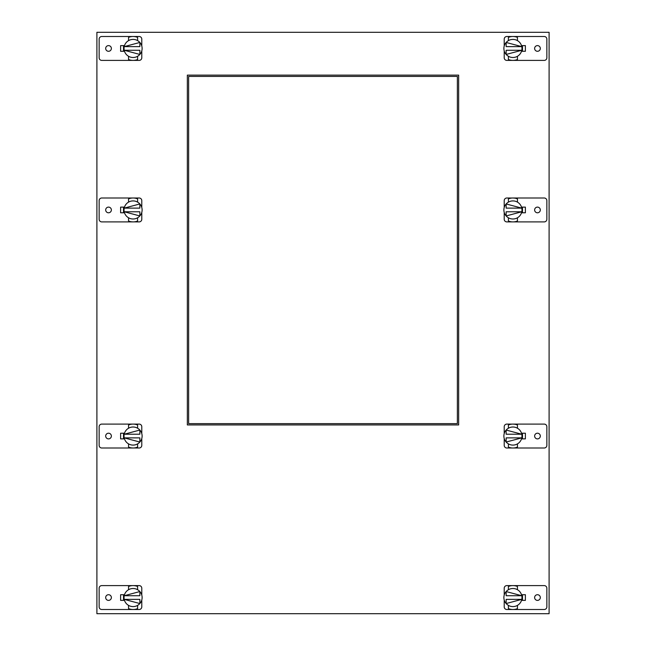 <?xml version="1.0" encoding="UTF-8"?>
<svg xmlns="http://www.w3.org/2000/svg" width="646" height="646" viewBox="0 0 646 646"><rect width="100%" height="100%" fill="white"/><g stroke="black" fill="none" stroke-linecap="round" stroke-linejoin="round"><path stroke-width="0.97" d="M96.9 613.7L549.1 613.7L549.1 32.3L96.9 32.3L96.9 613.7M525.392 600.376L525.392 594.724L525.392 600.376L521.516 600.376M525.392 45.624L525.392 51.276L525.392 45.624L521.516 45.624M120.608 51.276L120.608 45.624L120.608 51.276L124.484 51.276M120.608 594.724L120.608 600.376L120.608 594.724L124.484 594.724M525.392 438.876L525.392 433.224L525.392 438.876L521.516 438.876M120.608 433.224L120.608 438.876L120.608 433.224L124.484 433.224M525.392 212.776L525.392 207.124L525.392 212.776L521.516 212.776M120.608 207.124L120.608 212.776L120.608 207.124L124.484 207.124M458.66 75.13L187.34 75.13L187.34 424.939L458.66 424.939L458.66 75.13M457.368 423.647L457.368 76.422L188.632 76.422L188.632 423.647L457.368 423.647M132.462 60.385L133.076 60.401A11.951 11.951 0 0 1 128.554 59.513L128.554 56.283A9.044 9.044 0 0 0 137.598 56.283L137.598 59.513A11.951 11.951 0 0 1 133.076 60.401L101.769 60.401A2.624 2.624 0 0 1 99.145 57.777L99.145 39.123A2.624 2.624 0 0 1 101.769 36.499L133.076 36.499A11.951 11.951 0 0 1 137.598 37.387L137.598 40.617A9.044 9.044 0 0 0 128.554 40.617L128.554 37.387A11.951 11.951 0 0 1 133.076 36.499L139.165 36.499A2.624 2.624 0 0 1 141.781 39.123L141.781 46.011M133.754 60.385L139.165 60.401A2.624 2.624 0 0 0 141.781 57.777L141.781 50.889M108.528 45.608A2.842 2.842 0 0 0 105.686 48.45A2.842 2.842 0 0 0 108.528 51.292A2.842 2.842 0 0 0 111.37 48.45A2.842 2.842 0 0 0 108.528 45.608M124.484 45.624L120.608 45.624M131.606 60.312L132.042 60.353M132.075 60.361L131.501 60.296M132.454 57.47L133.641 57.478M132.398 39.43L133.076 39.406M513.538 36.515L512.924 36.499A11.951 11.951 0 0 1 517.446 37.387L517.446 40.617A9.044 9.044 0 0 0 508.402 40.617L508.402 37.387A11.951 11.951 0 0 1 512.924 36.499L544.231 36.499A2.624 2.624 0 0 1 546.855 39.123L546.855 57.777A2.624 2.624 0 0 1 544.231 60.401L512.924 60.401A11.951 11.951 0 0 1 508.402 59.513L508.402 56.283A9.044 9.044 0 0 0 517.446 56.283L517.446 59.513A11.951 11.951 0 0 1 512.924 60.401L506.835 60.401A2.624 2.624 0 0 1 504.219 57.777L504.219 50.889M512.246 36.515L506.835 36.499A2.624 2.624 0 0 0 504.219 39.123L504.219 46.011M537.472 51.292A2.842 2.842 0 0 0 540.314 48.45A2.842 2.842 0 0 0 537.472 45.608A2.842 2.842 0 0 0 534.63 48.45A2.842 2.842 0 0 0 537.472 51.292M521.516 51.276L525.392 51.276M514.394 36.588L513.958 36.547M513.925 36.539L514.499 36.604M513.546 39.43L512.359 39.422M513.602 57.47L512.924 57.494M503.912 49.241L503.88 48.45A9.044 9.044 0 0 1 508.402 40.617M517.446 40.617A9.044 9.044 0 0 1 517.446 56.283M508.402 56.283A9.044 9.044 0 0 1 503.88 48.45M521.782 50.275L506.149 50.275L506.149 54.442L521.782 50.275M521.952 47.949L521.968 48.45M506.149 42.458L521.782 46.625L506.149 46.625L506.149 42.458M522.485 51.276L522.485 45.624M142.088 47.659L142.12 48.45A9.044 9.044 0 0 1 137.598 56.283M128.554 56.283A9.044 9.044 0 0 1 128.554 40.617M137.598 40.617A9.044 9.044 0 0 1 142.12 48.45M124.218 46.625L139.851 46.625L139.851 42.458L124.218 46.625M124.048 48.951L124.032 48.45M139.851 54.442L124.218 50.275L139.851 50.275L139.851 54.442M123.515 45.624L123.515 51.276M141.781 599.989L141.781 606.877A2.624 2.624 0 0 1 139.165 609.501L101.769 609.501A2.624 2.624 0 0 1 99.145 606.877L99.145 588.223A2.624 2.624 0 0 1 101.769 585.599L139.165 585.599A2.624 2.624 0 0 1 141.781 588.223L141.781 595.111M108.528 594.708A2.842 2.842 0 0 0 105.686 597.55A2.842 2.842 0 0 0 108.528 600.392A2.842 2.842 0 0 0 111.37 597.55A2.842 2.842 0 0 0 108.528 594.708M124.484 600.376L120.608 600.376M137.598 608.613A11.951 11.951 0 0 1 128.554 608.613L128.554 605.383A9.044 9.044 0 0 0 137.598 605.383L137.598 608.613M132.406 609.485L133.609 609.493M134.57 609.404L134.045 609.461M133.867 609.477L132.535 609.485M133.674 606.578L133.076 606.594M128.554 586.487A11.951 11.951 0 0 1 137.598 586.487L137.598 589.717A9.044 9.044 0 0 0 128.554 589.717L128.554 586.487M133.447 585.607L132.705 585.607M504.219 595.111L504.219 588.223A2.624 2.624 0 0 1 506.835 585.599L544.231 585.599A2.624 2.624 0 0 1 546.855 588.223L546.855 606.877A2.624 2.624 0 0 1 544.231 609.501L506.835 609.501A2.624 2.624 0 0 1 504.219 606.877L504.219 599.989M537.472 600.392A2.842 2.842 0 0 0 540.314 597.55A2.842 2.842 0 0 0 537.472 594.708A2.842 2.842 0 0 0 534.63 597.55A2.842 2.842 0 0 0 537.472 600.392M521.516 594.724L525.392 594.724M508.402 586.487A11.951 11.951 0 0 1 517.446 586.487L517.446 589.717A9.044 9.044 0 0 0 508.402 589.717L508.402 586.487M513.594 585.615L512.391 585.607M511.43 585.696L511.955 585.639M512.133 585.623L513.465 585.615M512.326 588.522L512.924 588.506M517.446 608.613A11.951 11.951 0 0 1 508.402 608.613L508.402 605.383A9.044 9.044 0 0 0 517.446 605.383L517.446 608.613M512.553 609.493L513.295 609.493M504.05 599.294L503.961 598.785L504.05 599.294M521.798 599.294L521.887 598.785L521.798 599.294M521.944 598.22L521.968 597.55L521.944 598.22M517.446 589.717A9.044 9.044 0 0 1 517.446 605.383M508.402 605.383A9.044 9.044 0 0 1 508.402 589.717M506.149 599.375L521.782 599.375L506.149 603.542L506.149 599.375M521.798 595.806L521.887 596.315L521.798 595.806M504.05 595.806L503.961 596.315L504.05 595.806M503.904 596.88L503.88 597.55L503.904 596.88M506.149 591.558L521.782 595.725L506.149 595.725L506.149 591.558M522.485 594.724L522.485 600.376M141.95 595.806L142.039 596.315L141.95 595.806M124.202 595.806L124.113 596.315L124.202 595.806M124.056 596.88L124.032 597.55L124.056 596.88M128.554 605.383A9.044 9.044 0 0 1 128.554 589.717M137.598 589.717A9.044 9.044 0 0 1 137.598 605.383M139.851 595.725L124.218 595.725L139.851 591.558L139.851 595.725M124.202 599.294L124.113 598.785L124.202 599.294M141.95 599.294L142.039 598.785L141.95 599.294M142.096 598.22L142.12 597.55L142.096 598.22M139.851 603.542L124.218 599.375L139.851 599.375L139.851 603.542M123.515 600.376L123.515 594.724M132.446 221.885L133.076 221.901A11.951 11.951 0 0 1 128.554 221.013L128.554 217.783A9.044 9.044 0 0 0 137.598 217.783L137.598 221.013A11.951 11.951 0 0 1 133.076 221.901L101.769 221.901A2.624 2.624 0 0 1 99.145 219.277L99.145 200.623A2.624 2.624 0 0 1 101.769 197.999L133.076 197.999A11.951 11.951 0 0 1 137.598 198.887L137.598 202.117A9.044 9.044 0 0 0 128.554 202.117L128.554 198.887A11.951 11.951 0 0 1 133.076 197.999L139.165 197.999A2.624 2.624 0 0 1 141.781 200.623L141.781 207.511M133.779 221.877L139.165 221.901A2.624 2.624 0 0 0 141.781 219.277L141.781 212.389M108.528 207.108A2.842 2.842 0 0 0 105.686 209.95A2.842 2.842 0 0 0 108.528 212.792A2.842 2.842 0 0 0 111.37 209.95A2.842 2.842 0 0 0 108.528 207.108M120.608 212.776L124.484 212.776M131.332 221.772L133.076 221.901M131.574 221.804L132.05 221.861M132.365 218.97L133.665 218.978M133.439 198.007L132.713 198.007M133.69 200.93L132.495 200.922M142.088 209.159L142.12 209.95A9.044 9.044 0 0 1 137.598 217.783M128.554 217.783A9.044 9.044 0 0 1 128.554 202.117M137.598 202.117A9.044 9.044 0 0 1 142.12 209.95M124.218 208.125L139.851 208.125L139.851 203.958L124.218 208.125M124.048 210.451L124.032 209.95M139.851 215.942L124.218 211.775L139.851 211.775L139.851 215.942M123.515 207.124L123.515 212.776M513.554 198.015L512.924 197.999A11.951 11.951 0 0 1 517.446 198.887L517.446 202.117A9.044 9.044 0 0 0 508.402 202.117L508.402 198.887A11.951 11.951 0 0 1 512.924 197.999L544.231 197.999A2.624 2.624 0 0 1 546.855 200.623L546.855 219.277A2.624 2.624 0 0 1 544.231 221.901L512.924 221.901A11.951 11.951 0 0 1 508.402 221.013L508.402 217.783A9.044 9.044 0 0 0 517.446 217.783L517.446 221.013A11.951 11.951 0 0 1 512.924 221.901L506.835 221.901A2.624 2.624 0 0 1 504.219 219.277L504.219 212.389M512.221 198.023L506.835 197.999A2.624 2.624 0 0 0 504.219 200.623L504.219 207.511M537.472 212.792A2.842 2.842 0 0 0 540.314 209.95A2.842 2.842 0 0 0 537.472 207.108A2.842 2.842 0 0 0 534.63 209.95A2.842 2.842 0 0 0 537.472 212.792M525.392 207.124L521.516 207.124M514.668 198.128L512.924 197.999M514.426 198.096L513.95 198.039M513.635 200.93L512.335 200.922M512.561 221.893L513.287 221.893M512.31 218.97L513.505 218.978M503.912 210.741L503.88 209.95A9.044 9.044 0 0 1 508.402 202.117M517.446 202.117A9.044 9.044 0 0 1 517.446 217.783M508.402 217.783A9.044 9.044 0 0 1 503.88 209.95M521.782 211.775L506.149 211.775L506.149 215.942L521.782 211.775M521.952 209.449L521.968 209.95M506.149 203.958L521.782 208.125L506.149 208.125L506.149 203.958M522.485 212.776L522.485 207.124M132.446 447.985L133.076 448.001A11.951 11.951 0 0 1 128.554 447.113L128.554 443.883A9.044 9.044 0 0 0 137.598 443.883L137.598 447.113A11.951 11.951 0 0 1 133.076 448.001L101.769 448.001A2.624 2.624 0 0 1 99.145 445.377L99.145 426.723A2.624 2.624 0 0 1 101.769 424.099L133.076 424.099A11.951 11.951 0 0 1 137.598 424.987L137.598 428.217A9.044 9.044 0 0 0 128.554 428.217L128.554 424.987A11.951 11.951 0 0 1 133.076 424.099L139.165 424.099A2.624 2.624 0 0 1 141.781 426.723L141.781 433.611M133.779 447.977L139.165 448.001A2.624 2.624 0 0 0 141.781 445.377L141.781 438.489M108.528 433.208A2.842 2.842 0 0 0 105.686 436.05A2.842 2.842 0 0 0 108.528 438.892A2.842 2.842 0 0 0 111.37 436.05A2.842 2.842 0 0 0 108.528 433.208M120.608 438.876L124.484 438.876M131.332 447.872L133.076 448.001M131.574 447.904L132.05 447.961M132.365 445.07L133.665 445.078M133.439 424.107L132.713 424.107M133.69 427.03L132.495 427.022M142.088 435.259L142.12 436.05A9.044 9.044 0 0 1 137.598 443.883M128.554 443.883A9.044 9.044 0 0 1 128.554 428.217M137.598 428.217A9.044 9.044 0 0 1 142.12 436.05M124.218 434.225L139.851 434.225L139.851 430.058L124.218 434.225M124.048 436.551L124.032 436.05M139.851 442.042L124.218 437.875L139.851 437.875L139.851 442.042M123.515 433.224L123.515 438.876M513.554 424.115L512.924 424.099A11.951 11.951 0 0 1 517.446 424.987L517.446 428.217A9.044 9.044 0 0 0 508.402 428.217L508.402 424.987A11.951 11.951 0 0 1 512.924 424.099L544.231 424.099A2.624 2.624 0 0 1 546.855 426.723L546.855 445.377A2.624 2.624 0 0 1 544.231 448.001L512.924 448.001A11.951 11.951 0 0 1 508.402 447.113L508.402 443.883A9.044 9.044 0 0 0 517.446 443.883L517.446 447.113A11.951 11.951 0 0 1 512.924 448.001L506.835 448.001A2.624 2.624 0 0 1 504.219 445.377L504.219 438.489M512.221 424.123L506.835 424.099A2.624 2.624 0 0 0 504.219 426.723L504.219 433.611M537.472 438.892A2.842 2.842 0 0 0 540.314 436.05A2.842 2.842 0 0 0 537.472 433.208A2.842 2.842 0 0 0 534.63 436.05A2.842 2.842 0 0 0 537.472 438.892M525.392 433.224L521.516 433.224M514.668 424.228L512.924 424.099M514.426 424.196L513.95 424.139M513.635 427.03L512.335 427.022M512.561 447.993L513.287 447.993M512.31 445.07L513.505 445.078M503.912 436.841L503.88 436.05A9.044 9.044 0 0 1 508.402 428.217M517.446 428.217A9.044 9.044 0 0 1 517.446 443.883M508.402 443.883A9.044 9.044 0 0 1 503.88 436.05M521.782 437.875L506.149 437.875L506.149 442.042L521.782 437.875M521.952 435.549L521.968 436.05M506.149 430.058L521.782 434.225L506.149 434.225L506.149 430.058M522.485 438.876L522.485 433.224"/></g></svg>
